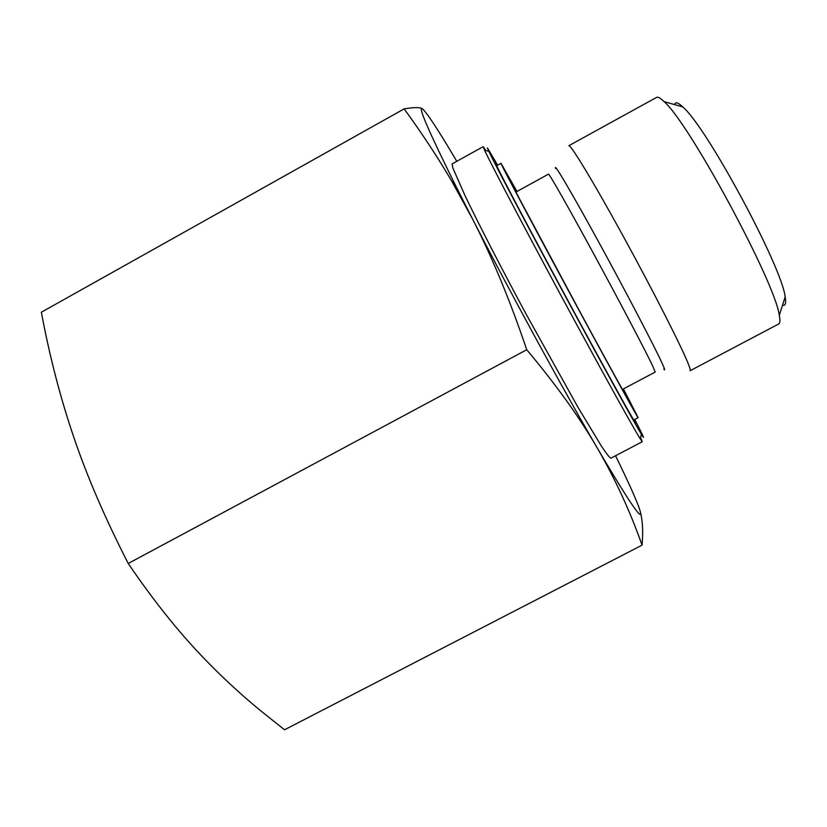 <?xml version="1.0" encoding="UTF-8"?>
<svg xmlns="http://www.w3.org/2000/svg" width="827" height="827" viewBox="0 0 827 827"><rect width="100%" height="100%" fill="white"/><g stroke="black" fill="none" stroke-linecap="round" stroke-linejoin="round"><path stroke-width="1.24" d="M404.145 108.885L41.35 312.234C49.61 356.344 60.454 398.107 73.892 437.545C87.217 476.776 105.329 518.746 128.216 563.476C152.861 599.668 177.443 630.587 201.964 656.245C220.168 675.339 239.499 693.326 259.957 710.186L284.54 729.786L642.062 545.148C630.122 511.344 615.247 479.071 597.445 448.317L595.74 445.402C578.404 415.816 555.403 383.924 526.737 349.738C509.877 299.901 491.776 256.256 472.424 218.783L452.049 181.671C437.886 157.512 421.915 133.261 404.145 108.885C413.862 107.262 419.899 107.19 422.235 108.668C417.893 106.259 428.665 131.224 454.571 183.553L472.424 218.783C509.132 290.422 561.471 386.519 595.729 445.371L597.445 448.317C632.355 507.551 646.083 526.954 638.651 506.537C634.805 496.303 627.104 479.371 615.536 455.749M128.216 563.476L526.737 349.738M640.398 512.182C642.662 520.69 643.22 531.689 642.062 545.148M782.538 305.163C785.402 306.073 786.281 303.323 785.164 296.924C781.96 266.687 706.186 126.159 682.688 106.869C679.412 103.757 677.065 102.445 675.659 102.91L674.367 104.533M456.783 161.306C438.062 129.612 426.546 112.069 422.235 108.668M656.7 97.338C658.096 96.759 660.556 98.186 664.081 101.638C689.046 122.716 775.157 282.327 779.272 315.18L779.303 315.356C780.285 320.369 780.088 323.233 778.703 323.957L690.142 370.713C690.648 370.455 689.966 368.005 688.095 363.373C681.003 345.645 652.265 289.13 622.731 235.323C593.176 181.433 570.423 143.981 568.821 145.697L656.7 97.338M497.275 165.41L496.862 164.728C488.974 151.63 508.15 189.052 543.939 255.936C579.644 322.706 620.312 397.063 631.632 416.457C635.963 423.9 636.986 425.212 634.702 420.385L634.361 419.661M634.754 419.454C643.354 436.191 645.587 441.184 641.442 434.433C634.082 422.359 601.105 362.577 563.9 293.564C526.696 224.562 494.866 164.16 488.819 151.372L487.403 147.899L497.668 165.193M485.852 150.535L483.237 146.679L484.57 150.183C490.514 163.136 522.84 224.768 560.83 295.218C598.82 365.679 632.541 426.556 640.098 438.651L642.269 441.721L640.501 437.369M483.195 146.668L452.152 163.87L452.782 167.798L465.063 195.73C478.595 223.921 501.183 267.803 526.034 313.981L578.063 407.453L601.384 446.084C606.408 453.63 609.571 457.672 610.853 458.199L642.269 441.721M623.269 388.969L628.024 398.138C641.297 423.817 618.854 383.718 579.014 310.042L519.863 199.534C506.941 174.91 504.243 169.246 511.779 182.529L516.813 191.544M623.413 388.897L638.144 417.676C638.516 419.403 613.851 374.714 580.089 312.286C537.839 234.196 498.64 160.231 501.017 163.343L516.958 191.461M515.924 192.029L548.508 174.135C549.004 173.184 568.046 206.636 593.641 253.744C619.206 300.78 645.112 350.059 652.544 365.648L655.222 372.057L622.369 389.455M663.761 369.111C665.363 371.168 664.815 369.224 662.117 363.28C654.508 346.503 625.574 291.104 598.293 241.288C570.95 191.347 552.932 160.903 555.661 168.625M454.571 183.553L452.049 181.671M682.688 106.869L664.081 101.638M785.164 296.924L779.303 315.356M633.782 420.116L634.702 420.385M496.582 165.638L496.862 164.728M488.819 151.372L484.57 150.183M641.442 434.433L640.098 438.651M626.835 397.446L628.024 398.138M511.696 183.894L511.779 182.529M501.017 163.343L496.634 165.751M638.144 417.676L633.72 420.002"/></g></svg>
